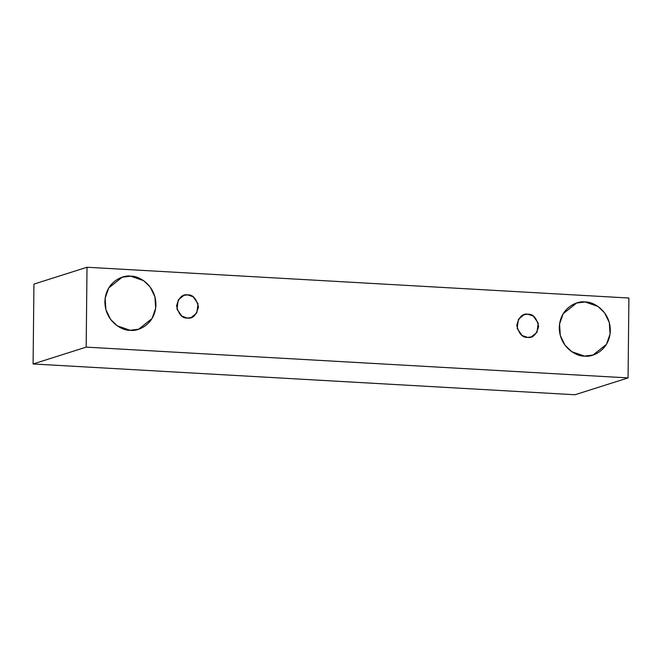 <?xml version="1.0" encoding="UTF-8"?>
<svg xmlns="http://www.w3.org/2000/svg" width="662" height="662" viewBox="0 0 662 662"><rect width="100%" height="100%" fill="white"/><g stroke="black" fill="none" stroke-linecap="round" stroke-linejoin="round"><path stroke-width="0.99" d="M33.936 284.097L87.012 267.249L628.9 298.024L628.064 377.903L86.176 347.128L87.012 267.249L33.936 284.097L33.1 363.976L86.176 347.128L33.1 363.976L574.988 394.751L628.064 377.903L574.988 394.751L33.1 363.976L33.936 284.097M628.9 298.024L87.012 267.249L86.176 347.128L628.064 377.903L628.9 298.024M130.116 330.28C122.644 330.95 105.026 321.823 104.886 301.781C105.448 281.772 123.231 274.664 130.687 276.17C138.159 275.508 155.777 284.635 155.918 304.677C155.363 324.686 137.572 331.794 130.116 330.28L138.656 329.213L152.061 318.521L155.653 308.26L154.925 296.849L150.241 287.101L143.538 280.614L130.687 276.17L122.156 277.237L108.75 287.937L105.15 298.198L105.879 309.609L110.562 319.357L117.265 325.845L130.116 330.28M584.529 356.09C577.049 356.76 559.431 347.633 559.291 327.591C559.853 307.582 577.645 300.474 585.092 301.98C592.564 301.318 610.182 310.445 610.323 330.487C609.768 350.496 591.977 357.604 584.529 356.09L593.061 355.022L606.466 344.331L610.058 334.07L609.33 322.659L604.654 312.911L597.943 306.423L585.092 301.98L576.561 303.047L563.155 313.747L559.556 324.008L560.284 335.419L564.967 345.167L571.67 351.654L584.529 356.09M527.581 337.388C522.409 337.752 518.801 333.681 516.774 325.174C518.975 316.908 522.666 313.25 527.829 314.202C533.001 313.838 536.609 317.909 538.636 326.416C536.435 334.682 532.745 338.34 527.581 337.388L531.238 336.933L536.99 332.349L538.214 323.064L533.332 316.105L527.829 314.202L524.172 314.657L518.42 319.241L517.196 328.526L522.078 335.485L527.581 337.388M187.387 318.066C182.207 318.43 178.608 314.359 176.572 305.852C178.781 297.586 182.464 293.92 187.627 294.88C192.808 294.507 196.407 298.587 198.443 307.094C196.233 315.36 192.551 319.018 187.387 318.066L191.045 317.611L196.788 313.027L198.021 303.734L193.139 296.783L187.627 294.88L183.97 295.335L178.227 299.919L176.994 309.204L181.876 316.163L187.387 318.066"/></g></svg>
